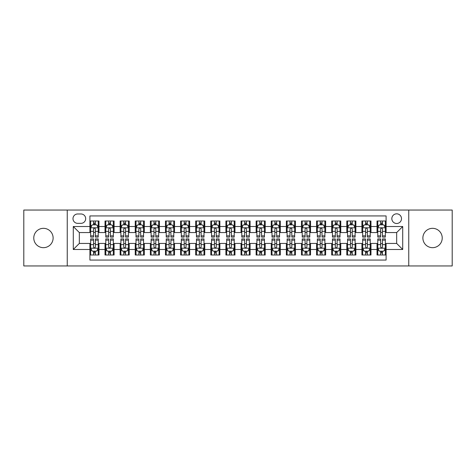 <?xml version="1.0" encoding="UTF-8"?>
<svg xmlns="http://www.w3.org/2000/svg" width="476" height="476" viewBox="0 0 476 476"><rect width="100%" height="100%" fill="white"/><g stroke="black" fill="none" stroke-linecap="round" stroke-linejoin="round"><path stroke-width="0.71" d="M432.553 228.331A9.669 9.669 0 0 0 422.884 238A9.669 9.669 0 0 0 432.553 247.669A9.669 9.669 0 0 0 442.228 238A9.669 9.669 0 0 0 432.553 228.331M43.447 228.331A9.669 9.669 0 0 0 33.772 238A9.669 9.669 0 0 0 43.447 247.669A9.669 9.669 0 0 0 53.116 238A9.669 9.669 0 0 0 43.447 228.331M396.669 213.825A4.837 4.837 0 0 0 391.831 218.657A4.837 4.837 0 0 0 396.669 223.494A4.837 4.837 0 0 0 401.5 218.657A4.837 4.837 0 0 0 396.669 213.825M408.753 265.953L452.2 265.953L452.2 210.047L408.753 210.047L408.753 265.953L67.247 265.953L67.247 210.047L23.8 210.047L23.8 265.953L67.247 265.953M386.09 221.001L377.022 221.001L377.022 226.516L370.977 226.516L370.977 232.562L377.022 232.562L377.022 226.516M370.977 226.516L370.977 221.001L361.909 221.001L361.909 226.516L355.87 226.516L355.87 232.562L361.909 232.562L361.909 226.516M355.87 226.516L355.87 221.001L346.802 221.001L346.802 226.516L340.757 226.516L340.757 232.562L346.802 232.562L346.802 226.516M340.757 226.516L340.757 221.001L331.689 221.001L331.689 226.516L325.643 226.516L325.643 232.562L331.689 232.562L331.689 226.516M325.643 226.516L325.643 221.001L316.576 221.001L316.576 226.516L310.53 226.516L310.53 232.562L316.576 232.562L316.576 226.516M310.53 226.516L310.53 221.001L301.469 221.001L301.469 226.516L295.423 226.516L295.423 232.562L301.469 232.562L301.469 226.516M295.423 226.516L295.423 221.001L286.356 221.001L286.356 226.516L280.31 226.516L280.31 232.562L286.356 232.562L286.356 226.516M280.31 226.516L280.31 221.001L271.243 221.001L271.243 226.516L265.197 226.516L265.197 232.562L271.243 232.562L271.243 226.516M265.197 226.516L265.197 221.001L256.136 221.001L256.136 226.516L250.09 226.516L250.09 232.562L256.136 232.562L256.136 226.516M250.09 226.516L250.09 221.001L241.023 221.001L241.023 226.516L234.977 226.516L234.977 232.562L241.023 232.562L241.023 226.516M234.977 226.516L234.977 221.001L225.91 221.001L225.91 226.516L219.864 226.516L219.864 232.562L225.91 232.562L225.91 226.516M219.864 226.516L219.864 221.001L210.803 221.001L210.803 226.516L204.757 226.516L204.757 232.562L210.803 232.562L210.803 226.516M204.757 226.516L204.757 221.001L195.69 221.001L195.69 226.516L189.644 226.516L189.644 232.562L195.69 232.562L195.69 226.516M189.644 226.516L189.644 221.001L180.577 221.001L180.577 226.516L174.531 226.516L174.531 232.562L180.577 232.562L180.577 226.516M174.531 226.516L174.531 221.001L165.47 221.001L165.47 226.516L159.424 226.516L159.424 232.562L165.47 232.562L165.47 226.516M159.424 226.516L159.424 221.001L150.356 221.001L150.356 226.516L144.311 226.516L144.311 232.562L150.356 232.562L150.356 226.516M144.311 226.516L144.311 221.001L135.244 221.001L135.244 226.516L129.198 226.516L129.198 232.562L135.244 232.562L135.244 226.516M129.198 226.516L129.198 221.001L120.13 221.001L120.13 226.516L114.091 226.516L114.091 232.562L120.13 232.562L120.13 226.516M114.091 226.516L114.091 221.001L105.023 221.001L105.023 232.562L98.978 232.562L98.978 221.001L89.91 221.001M89.91 254.999L98.978 254.999L98.978 243.438L105.023 243.438L105.023 254.999L114.091 254.999L114.091 243.438L120.13 243.438L120.13 249.483L114.091 249.483M120.13 249.483L120.13 254.999L129.198 254.999L129.198 243.438L135.244 243.438L135.244 249.483L129.198 249.483M135.244 249.483L135.244 254.999L144.311 254.999L144.311 243.438L150.356 243.438L150.356 249.483L144.311 249.483M150.356 249.483L150.356 254.999L159.424 254.999L159.424 243.438L165.47 243.438L165.47 249.483L159.424 249.483M165.47 249.483L165.47 254.999L174.531 254.999L174.531 243.438L180.577 243.438L180.577 249.483L174.531 249.483M180.577 249.483L180.577 254.999L189.644 254.999L189.644 243.438L195.69 243.438L195.69 249.483L189.644 249.483M195.69 249.483L195.69 254.999L204.757 254.999L204.757 243.438L210.803 243.438L210.803 249.483L204.757 249.483M210.803 249.483L210.803 254.999L219.864 254.999L219.864 243.438L225.91 243.438L225.91 249.483L219.864 249.483M225.91 249.483L225.91 254.999L234.977 254.999L234.977 243.438L241.023 243.438L241.023 249.483L234.977 249.483M241.023 249.483L241.023 254.999L250.09 254.999L250.09 243.438L256.136 243.438L256.136 249.483L250.09 249.483M256.136 249.483L256.136 254.999L265.197 254.999L265.197 243.438L271.243 243.438L271.243 249.483L265.197 249.483M271.243 249.483L271.243 254.999L280.31 254.999L280.31 243.438L286.356 243.438L286.356 249.483L280.31 249.483M286.356 249.483L286.356 254.999L295.423 254.999L295.423 243.438L301.469 243.438L301.469 249.483L295.423 249.483M301.469 249.483L301.469 254.999L310.53 254.999L310.53 243.438L316.576 243.438L316.576 249.483L310.53 249.483M316.576 249.483L316.576 254.999L325.643 254.999L325.643 243.438L331.689 243.438L331.689 249.483L325.643 249.483M331.689 249.483L331.689 254.999L340.757 254.999L340.757 243.438L346.802 243.438L346.802 249.483L340.757 249.483M346.802 249.483L346.802 254.999L355.87 254.999L355.87 243.438L361.909 243.438L361.909 249.483L355.87 249.483M361.909 249.483L361.909 254.999L370.977 254.999L370.977 243.438L377.022 243.438L377.022 249.483L370.977 249.483M77.671 223.345L80.997 223.345A4.683 4.683 0 0 0 85.68 218.657A4.683 4.683 0 0 0 80.997 213.974L77.671 213.974A4.683 4.683 0 0 0 72.989 218.657A4.683 4.683 0 0 0 77.671 223.345M408.753 210.047L67.247 210.047M386.09 226.516L386.09 215.937L89.91 215.937L89.91 232.562L79.331 232.562L79.331 243.438L89.91 243.438L89.91 260.063L386.09 260.063L386.09 243.438L396.669 243.438L396.669 232.562L386.09 232.562L386.09 226.516L402.714 226.516L402.714 249.483L386.09 249.483M89.91 249.483L73.286 249.483L73.286 226.516L89.91 226.516M377.022 249.483L377.022 254.999L386.09 254.999M89.91 224.779L90.666 224.779M93.54 224.779L95.349 224.779M98.223 224.779L98.978 224.779M89.91 232.407L90.666 232.407M93.54 232.407L95.349 232.407M98.223 232.407L98.978 232.407M89.91 243.593L90.666 243.593M93.54 243.593L95.349 243.593M98.223 243.593L98.978 243.593M89.91 251.221L90.666 251.221M93.54 251.221L95.349 251.221M98.223 251.221L98.978 251.221M105.023 232.407L105.779 232.407M108.647 232.407L110.462 232.407M113.336 232.407L114.091 232.407M105.023 224.779L105.779 224.779M108.647 224.779L110.462 224.779M113.336 224.779L114.091 224.779M105.023 243.593L105.779 243.593M108.647 243.593L110.462 243.593M113.336 243.593L114.091 243.593M105.023 251.221L105.779 251.221M108.647 251.221L110.462 251.221M113.336 251.221L114.091 251.221M120.13 243.593L120.886 243.593M123.76 243.593L125.575 243.593M128.443 243.593L129.198 243.593M120.13 251.221L120.886 251.221M123.76 251.221L125.575 251.221M128.443 251.221L129.198 251.221M120.13 224.779L120.886 224.779M123.76 224.779L125.575 224.779M128.443 224.779L129.198 224.779M120.13 232.407L120.886 232.407M123.76 232.407L125.575 232.407M128.443 232.407L129.198 232.407M135.244 243.593L135.999 243.593M138.873 243.593L140.682 243.593M143.556 243.593L144.311 243.593M135.244 251.221L135.999 251.221M138.873 251.221L140.682 251.221M143.556 251.221L144.311 251.221M135.244 224.779L135.999 224.779M138.873 224.779L140.682 224.779M143.556 224.779L144.311 224.779M135.244 232.407L135.999 232.407M138.873 232.407L140.682 232.407M143.556 232.407L144.311 232.407M150.356 243.593L151.112 243.593M153.98 243.593L155.795 243.593M158.669 243.593L159.424 243.593M150.356 251.221L151.112 251.221M153.98 251.221L155.795 251.221M158.669 251.221L159.424 251.221M150.356 224.779L151.112 224.779M153.98 224.779L155.795 224.779M158.669 224.779L159.424 224.779M150.356 232.407L151.112 232.407M153.98 232.407L155.795 232.407M158.669 232.407L159.424 232.407M165.47 243.593L166.225 243.593M169.093 243.593L170.908 243.593M173.776 243.593L174.531 243.593M165.47 251.221L166.225 251.221M169.093 251.221L170.908 251.221M173.776 251.221L174.531 251.221M165.47 224.779L166.225 224.779M169.093 224.779L170.908 224.779M173.776 224.779L174.531 224.779M165.47 232.407L166.225 232.407M169.093 232.407L170.908 232.407M173.776 232.407L174.531 232.407M180.577 243.593L181.332 243.593M184.206 243.593L186.015 243.593M188.889 243.593L189.644 243.593M180.577 251.221L181.332 251.221M184.206 251.221L186.015 251.221M188.889 251.221L189.644 251.221M180.577 224.779L181.332 224.779M184.206 224.779L186.015 224.779M188.889 224.779L189.644 224.779M180.577 232.407L181.332 232.407M184.206 232.407L186.015 232.407M188.889 232.407L189.644 232.407M195.69 243.593L196.445 243.593M199.313 243.593L201.128 243.593M204.002 243.593L204.757 243.593M195.69 251.221L196.445 251.221M199.313 251.221L201.128 251.221M204.002 251.221L204.757 251.221M195.69 224.779L196.445 224.779M199.313 224.779L201.128 224.779M204.002 224.779L204.757 224.779M195.69 232.407L196.445 232.407M199.313 232.407L201.128 232.407M204.002 232.407L204.757 232.407M210.803 243.593L211.558 243.593M214.426 243.593L216.241 243.593M219.109 243.593L219.864 243.593M210.803 251.221L211.558 251.221M214.426 251.221L216.241 251.221M219.109 251.221L219.864 251.221M210.803 224.779L211.558 224.779M214.426 224.779L216.241 224.779M219.109 224.779L219.864 224.779M210.803 232.407L211.558 232.407M214.426 232.407L216.241 232.407M219.109 232.407L219.864 232.407M225.91 243.593L226.665 243.593M229.539 243.593L231.354 243.593M234.222 243.593L234.977 243.593M225.91 251.221L226.665 251.221M229.539 251.221L231.354 251.221M234.222 251.221L234.977 251.221M225.91 224.779L226.665 224.779M229.539 224.779L231.354 224.779M234.222 224.779L234.977 224.779M225.91 232.407L226.665 232.407M229.539 232.407L231.354 232.407M234.222 232.407L234.977 232.407M241.023 243.593L241.778 243.593M244.646 243.593L246.461 243.593M249.335 243.593L250.09 243.593M241.023 251.221L241.778 251.221M244.646 251.221L246.461 251.221M249.335 251.221L250.09 251.221M241.023 224.779L241.778 224.779M244.646 224.779L246.461 224.779M249.335 224.779L250.09 224.779M241.023 232.407L241.778 232.407M244.646 232.407L246.461 232.407M249.335 232.407L250.09 232.407M256.136 243.593L256.891 243.593M259.759 243.593L261.574 243.593M264.442 243.593L265.197 243.593M256.136 251.221L256.891 251.221M259.759 251.221L261.574 251.221M264.442 251.221L265.197 251.221M256.136 224.779L256.891 224.779M259.759 224.779L261.574 224.779M264.442 224.779L265.197 224.779M256.136 232.407L256.891 232.407M259.759 232.407L261.574 232.407M264.442 232.407L265.197 232.407M271.243 243.593L271.998 243.593M274.872 243.593L276.687 243.593M279.555 243.593L280.31 243.593M271.243 251.221L271.998 251.221M274.872 251.221L276.687 251.221M279.555 251.221L280.31 251.221M271.243 224.779L271.998 224.779M274.872 224.779L276.687 224.779M279.555 224.779L280.31 224.779M271.243 232.407L271.998 232.407M274.872 232.407L276.687 232.407M279.555 232.407L280.31 232.407M286.356 243.593L287.111 243.593M289.985 243.593L291.794 243.593M294.668 243.593L295.423 243.593M286.356 251.221L287.111 251.221M289.985 251.221L291.794 251.221M294.668 251.221L295.423 251.221M286.356 224.779L287.111 224.779M289.985 224.779L291.794 224.779M294.668 224.779L295.423 224.779M286.356 232.407L287.111 232.407M289.985 232.407L291.794 232.407M294.668 232.407L295.423 232.407M301.469 243.593L302.224 243.593M305.092 243.593L306.907 243.593M309.775 243.593L310.53 243.593M301.469 251.221L302.224 251.221M305.092 251.221L306.907 251.221M309.775 251.221L310.53 251.221M301.469 224.779L302.224 224.779M305.092 224.779L306.907 224.779M309.775 224.779L310.53 224.779M301.469 232.407L302.224 232.407M305.092 232.407L306.907 232.407M309.775 232.407L310.53 232.407M316.576 243.593L317.331 243.593M320.205 243.593L322.02 243.593M324.888 243.593L325.643 243.593M316.576 251.221L317.331 251.221M320.205 251.221L322.02 251.221M324.888 251.221L325.643 251.221M316.576 224.779L317.331 224.779M320.205 224.779L322.02 224.779M324.888 224.779L325.643 224.779M316.576 232.407L317.331 232.407M320.205 232.407L322.02 232.407M324.888 232.407L325.643 232.407M331.689 243.593L332.444 243.593M335.318 243.593L337.127 243.593M340.001 243.593L340.757 243.593M331.689 251.221L332.444 251.221M335.318 251.221L337.127 251.221M340.001 251.221L340.757 251.221M331.689 224.779L332.444 224.779M335.318 224.779L337.127 224.779M340.001 224.779L340.757 224.779M331.689 232.407L332.444 232.407M335.318 232.407L337.127 232.407M340.001 232.407L340.757 232.407M346.802 243.593L347.557 243.593M350.425 243.593L352.24 243.593M355.114 243.593L355.87 243.593M346.802 251.221L347.557 251.221M350.425 251.221L352.24 251.221M355.114 251.221L355.87 251.221M346.802 224.779L347.557 224.779M350.425 224.779L352.24 224.779M355.114 224.779L355.87 224.779M346.802 232.407L347.557 232.407M350.425 232.407L352.24 232.407M355.114 232.407L355.87 232.407M361.909 243.593L362.664 243.593M365.538 243.593L367.353 243.593M370.221 243.593L370.977 243.593M361.909 251.221L362.664 251.221M365.538 251.221L367.353 251.221M370.221 251.221L370.977 251.221M361.909 224.779L362.664 224.779M365.538 224.779L367.353 224.779M370.221 224.779L370.977 224.779M361.909 232.407L362.664 232.407M365.538 232.407L367.353 232.407M370.221 232.407L370.977 232.407M377.022 243.593L377.777 243.593M380.651 243.593L382.46 243.593M385.334 243.593L386.09 243.593M377.022 251.221L377.777 251.221M380.651 251.221L382.46 251.221M385.334 251.221L386.09 251.221M377.022 224.779L377.777 224.779M380.651 224.779L382.46 224.779M385.334 224.779L386.09 224.779M377.022 232.407L377.777 232.407M380.651 232.407L382.46 232.407M385.334 232.407L386.09 232.407M79.331 232.562L73.286 226.516M79.331 243.438L73.286 249.483M402.714 226.516L396.669 232.562M402.714 249.483L396.669 243.438M95.349 222.964L93.54 222.964M98.223 235.864L95.349 235.864L95.349 237.096L98.223 237.096L98.223 227.873L96.711 224.85L92.177 224.85L90.666 227.873L90.666 237.096L93.54 237.096L93.54 235.864L90.666 235.864M90.666 227.873L90.666 221.001M98.223 227.873L98.223 221.001M93.54 224.85L93.54 221.001M95.349 221.001L95.349 224.85M95.349 235.864L95.349 229.01C94.748 227.843 94.141 227.843 93.54 229.01L93.54 235.864M93.54 253.036L95.349 253.036M90.666 240.136L93.54 240.136L93.54 238.904L90.666 238.904L90.666 248.127L92.177 251.149L96.711 251.149L98.223 248.127L98.223 238.904L95.349 238.904L95.349 240.136L98.223 240.136M98.223 248.127L98.223 254.999M90.666 248.127L90.666 254.999M95.349 251.149L95.349 254.999M93.54 254.999L93.54 251.149M93.54 240.136L93.54 246.99C94.141 248.157 94.748 248.157 95.349 246.99L95.349 240.136M110.462 222.964L108.647 222.964M113.336 235.864L110.462 235.864L110.462 237.096L113.336 237.096L113.336 227.873L111.824 224.85L107.29 224.85L105.779 227.873L105.779 237.096L108.647 237.096L108.647 235.864L105.779 235.864M105.779 227.873L105.779 221.001M113.336 227.873L113.336 221.001M108.647 224.85L108.647 221.001M110.462 221.001L110.462 224.85M110.462 235.864L110.462 229.01C109.861 227.843 109.254 227.843 108.647 229.01L108.647 235.864M125.575 222.964L123.76 222.964M128.443 235.864L125.575 235.864L125.575 237.096L128.443 237.096L128.443 227.873L126.931 224.85L122.397 224.85L120.886 227.873L120.886 237.096L123.76 237.096L123.76 235.864L120.886 235.864M120.886 227.873L120.886 221.001M128.443 227.873L128.443 221.001M123.76 224.85L123.76 221.001M125.575 221.001L125.575 224.85M125.575 235.864L125.575 229.01C124.968 227.843 124.367 227.843 123.76 229.01L123.76 235.864M140.682 222.964L138.873 222.964M143.556 235.864L140.682 235.864L140.682 237.096L143.556 237.096L143.556 227.873L142.044 224.85L137.51 224.85L135.999 227.873L135.999 237.096L138.873 237.096L138.873 235.864L135.999 235.864M135.999 227.873L135.999 221.001M143.556 227.873L143.556 221.001M138.873 224.85L138.873 221.001M140.682 221.001L140.682 224.85M140.682 235.864L140.682 229.01C140.081 227.843 139.474 227.843 138.873 229.01L138.873 235.864M155.795 222.964L153.98 222.964M158.669 235.864L155.795 235.864L155.795 237.096L158.669 237.096L158.669 227.873L157.157 224.85L152.623 224.85L151.112 227.873L151.112 237.096L153.98 237.096L153.98 235.864L151.112 235.864M151.112 227.873L151.112 221.001M158.669 227.873L158.669 221.001M153.98 224.85L153.98 221.001M155.795 221.001L155.795 224.85M155.795 235.864L155.795 229.01C155.194 227.843 154.587 227.843 153.98 229.01L153.98 235.864M108.647 253.036L110.462 253.036M105.779 240.136L108.647 240.136L108.647 238.904L105.779 238.904L105.779 248.127L107.29 251.149L111.824 251.149L113.336 248.127L113.336 238.904L110.462 238.904L110.462 240.136L113.336 240.136M113.336 248.127L113.336 254.999M105.779 248.127L105.779 254.999M110.462 251.149L110.462 254.999M108.647 254.999L108.647 251.149M108.647 240.136L108.647 246.99C109.254 248.157 109.855 248.157 110.462 246.99L110.462 240.136M123.76 253.036L125.575 253.036M120.886 240.136L123.76 240.136L123.76 238.904L120.886 238.904L120.886 248.127L122.397 251.149L126.931 251.149L128.443 248.127L128.443 238.904L125.575 238.904L125.575 240.136L128.443 240.136M128.443 248.127L128.443 254.999M120.886 248.127L120.886 254.999M125.575 251.149L125.575 254.999M123.76 254.999L123.76 251.149M123.76 240.136L123.76 246.99C124.361 248.157 124.968 248.157 125.575 246.99L125.575 240.136M138.873 253.036L140.682 253.036M135.999 240.136L138.873 240.136L138.873 238.904L135.999 238.904L135.999 248.127L137.51 251.149L142.044 251.149L143.556 248.127L143.556 238.904L140.682 238.904L140.682 240.136L143.556 240.136M143.556 248.127L143.556 254.999M135.999 248.127L135.999 254.999M140.682 251.149L140.682 254.999M138.873 254.999L138.873 251.149M138.873 240.136L138.873 246.99C139.474 248.157 140.081 248.157 140.682 246.99L140.682 240.136M153.98 253.036L155.795 253.036M151.112 240.136L153.98 240.136L153.98 238.904L151.112 238.904L151.112 248.127L152.623 251.149L157.157 251.149L158.669 248.127L158.669 238.904L155.795 238.904L155.795 240.136L158.669 240.136M158.669 248.127L158.669 254.999M151.112 248.127L151.112 254.999M155.795 251.149L155.795 254.999M153.98 254.999L153.98 251.149M153.98 240.136L153.98 246.99C154.587 248.157 155.188 248.157 155.795 246.99L155.795 240.136M170.908 222.964L169.093 222.964M173.776 235.864L170.908 235.864L170.908 237.096L173.776 237.096L173.776 227.873L172.264 224.85L167.73 224.85L166.225 227.873L166.225 237.096L169.093 237.096L169.093 235.864L166.225 235.864M166.225 227.873L166.225 221.001M173.776 227.873L173.776 221.001M169.093 224.85L169.093 221.001M170.908 221.001L170.908 224.85M170.908 235.864L170.908 229.01C170.301 227.843 169.7 227.843 169.093 229.01L169.093 235.864M169.093 253.036L170.908 253.036M166.225 240.136L169.093 240.136L169.093 238.904L166.225 238.904L166.225 248.127L167.73 251.149L172.264 251.149L173.776 248.127L173.776 238.904L170.908 238.904L170.908 240.136L173.776 240.136M173.776 248.127L173.776 254.999M166.225 248.127L166.225 254.999M170.908 251.149L170.908 254.999M169.093 254.999L169.093 251.149M169.093 240.136L169.093 246.99C169.694 248.157 170.301 248.157 170.908 246.99L170.908 240.136M186.015 222.964L184.206 222.964M188.889 235.864L186.015 235.864L186.015 237.096L188.889 237.096L188.889 227.873L187.377 224.85L182.844 224.85L181.332 227.873L181.332 237.096L184.206 237.096L184.206 235.864L181.332 235.864M181.332 227.873L181.332 221.001M188.889 227.873L188.889 221.001M184.206 224.85L184.206 221.001M186.015 221.001L186.015 224.85M186.015 235.864L186.015 229.01C185.414 227.843 184.807 227.843 184.206 229.01L184.206 235.864M184.206 253.036L186.015 253.036M181.332 240.136L184.206 240.136L184.206 238.904L181.332 238.904L181.332 248.127L182.844 251.149L187.377 251.149L188.889 248.127L188.889 238.904L186.015 238.904L186.015 240.136L188.889 240.136M188.889 248.127L188.889 254.999M181.332 248.127L181.332 254.999M186.015 251.149L186.015 254.999M184.206 254.999L184.206 251.149M184.206 240.136L184.206 246.99C184.807 248.157 185.414 248.157 186.015 246.99L186.015 240.136M201.128 222.964L199.313 222.964M204.002 235.864L201.128 235.864L201.128 237.096L204.002 237.096L204.002 227.873L202.49 224.85L197.956 224.85L196.445 227.873L196.445 237.096L199.313 237.096L199.313 235.864L196.445 235.864M196.445 227.873L196.445 221.001M204.002 227.873L204.002 221.001M199.313 224.85L199.313 221.001M201.128 221.001L201.128 224.85M201.128 235.864L201.128 229.01C200.527 227.843 199.92 227.843 199.313 229.01L199.313 235.864M199.313 253.036L201.128 253.036M196.445 240.136L199.313 240.136L199.313 238.904L196.445 238.904L196.445 248.127L197.956 251.149L202.49 251.149L204.002 248.127L204.002 238.904L201.128 238.904L201.128 240.136L204.002 240.136M204.002 248.127L204.002 254.999M196.445 248.127L196.445 254.999M201.128 251.149L201.128 254.999M199.313 254.999L199.313 251.149M199.313 240.136L199.313 246.99C199.92 248.157 200.521 248.157 201.128 246.99L201.128 240.136M216.241 222.964L214.426 222.964M219.109 235.864L216.241 235.864L216.241 237.096L219.109 237.096L219.109 227.873L217.597 224.85L213.07 224.85L211.558 227.873L211.558 237.096L214.426 237.096L214.426 235.864L211.558 235.864M211.558 227.873L211.558 221.001M219.109 227.873L219.109 221.001M214.426 224.85L214.426 221.001M216.241 221.001L216.241 224.85M216.241 235.864L216.241 229.01C215.634 227.843 215.033 227.843 214.426 229.01L214.426 235.864M214.426 253.036L216.241 253.036M211.558 240.136L214.426 240.136L214.426 238.904L211.558 238.904L211.558 248.127L213.07 251.149L217.597 251.149L219.109 248.127L219.109 238.904L216.241 238.904L216.241 240.136L219.109 240.136M219.109 248.127L219.109 254.999M211.558 248.127L211.558 254.999M216.241 251.149L216.241 254.999M214.426 254.999L214.426 251.149M214.426 240.136L214.426 246.99C215.033 248.157 215.634 248.157 216.241 246.99L216.241 240.136M231.354 222.964L229.539 222.964M234.222 235.864L231.354 235.864L231.354 237.096L234.222 237.096L234.222 227.873L232.71 224.85L228.177 224.85L226.665 227.873L226.665 237.096L229.539 237.096L229.539 235.864L226.665 235.864M226.665 227.873L226.665 221.001M234.222 227.873L234.222 221.001M229.539 224.85L229.539 221.001M231.354 221.001L231.354 224.85M231.354 235.864L231.354 229.01C230.747 227.843 230.146 227.843 229.539 229.01L229.539 235.864M229.539 253.036L231.354 253.036M226.665 240.136L229.539 240.136L229.539 238.904L226.665 238.904L226.665 248.127L228.177 251.149L232.71 251.149L234.222 248.127L234.222 238.904L231.354 238.904L231.354 240.136L234.222 240.136M234.222 248.127L234.222 254.999M226.665 248.127L226.665 254.999M231.354 251.149L231.354 254.999M229.539 254.999L229.539 251.149M229.539 240.136L229.539 246.99C230.14 248.157 230.747 248.157 231.354 246.99L231.354 240.136M246.461 222.964L244.646 222.964M249.335 235.864L246.461 235.864L246.461 237.096L249.335 237.096L249.335 227.873L247.823 224.85L243.29 224.85L241.778 227.873L241.778 237.096L244.646 237.096L244.646 235.864L241.778 235.864M241.778 227.873L241.778 221.001M249.335 227.873L249.335 221.001M244.646 224.85L244.646 221.001M246.461 221.001L246.461 224.85M246.461 235.864L246.461 229.01C245.86 227.843 245.253 227.843 244.646 229.01L244.646 235.864M244.646 253.036L246.461 253.036M241.778 240.136L244.646 240.136L244.646 238.904L241.778 238.904L241.778 248.127L243.29 251.149L247.823 251.149L249.335 248.127L249.335 238.904L246.461 238.904L246.461 240.136L249.335 240.136M249.335 248.127L249.335 254.999M241.778 248.127L241.778 254.999M246.461 251.149L246.461 254.999M244.646 254.999L244.646 251.149M244.646 240.136L244.646 246.99C245.253 248.157 245.854 248.157 246.461 246.99L246.461 240.136M261.574 222.964L259.759 222.964M264.442 235.864L261.574 235.864L261.574 237.096L264.442 237.096L264.442 227.873L262.93 224.85L258.403 224.85L256.891 227.873L256.891 237.096L259.759 237.096L259.759 235.864L256.891 235.864M256.891 227.873L256.891 221.001M264.442 227.873L264.442 221.001M259.759 224.85L259.759 221.001M261.574 221.001L261.574 224.85M261.574 235.864L261.574 229.01C260.967 227.843 260.366 227.843 259.759 229.01L259.759 235.864M259.759 253.036L261.574 253.036M256.891 240.136L259.759 240.136L259.759 238.904L256.891 238.904L256.891 248.127L258.403 251.149L262.93 251.149L264.442 248.127L264.442 238.904L261.574 238.904L261.574 240.136L264.442 240.136M264.442 248.127L264.442 254.999M256.891 248.127L256.891 254.999M261.574 251.149L261.574 254.999M259.759 254.999L259.759 251.149M259.759 240.136L259.759 246.99C260.366 248.157 260.967 248.157 261.574 246.99L261.574 240.136M276.687 222.964L274.872 222.964M279.555 235.864L276.687 235.864L276.687 237.096L279.555 237.096L279.555 227.873L278.043 224.85L273.51 224.85L271.998 227.873L271.998 237.096L274.872 237.096L274.872 235.864L271.998 235.864M271.998 227.873L271.998 221.001M279.555 227.873L279.555 221.001M274.872 224.85L274.872 221.001M276.687 221.001L276.687 224.85M276.687 235.864L276.687 229.01C276.08 227.843 275.479 227.843 274.872 229.01L274.872 235.864M274.872 253.036L276.687 253.036M271.998 240.136L274.872 240.136L274.872 238.904L271.998 238.904L271.998 248.127L273.51 251.149L278.043 251.149L279.555 248.127L279.555 238.904L276.687 238.904L276.687 240.136L279.555 240.136M279.555 248.127L279.555 254.999M271.998 248.127L271.998 254.999M276.687 251.149L276.687 254.999M274.872 254.999L274.872 251.149M274.872 240.136L274.872 246.99C275.473 248.157 276.08 248.157 276.687 246.99L276.687 240.136M291.794 222.964L289.985 222.964M294.668 235.864L291.794 235.864L291.794 237.096L294.668 237.096L294.668 227.873L293.156 224.85L288.623 224.85L287.111 227.873L287.111 237.096L289.985 237.096L289.985 235.864L287.111 235.864M287.111 227.873L287.111 221.001M294.668 227.873L294.668 221.001M289.985 224.85L289.985 221.001M291.794 221.001L291.794 224.85M291.794 235.864L291.794 229.01C291.193 227.843 290.586 227.843 289.985 229.01L289.985 235.864M289.985 253.036L291.794 253.036M287.111 240.136L289.985 240.136L289.985 238.904L287.111 238.904L287.111 248.127L288.623 251.149L293.156 251.149L294.668 248.127L294.668 238.904L291.794 238.904L291.794 240.136L294.668 240.136M294.668 248.127L294.668 254.999M287.111 248.127L287.111 254.999M291.794 251.149L291.794 254.999M289.985 254.999L289.985 251.149M289.985 240.136L289.985 246.99C290.586 248.157 291.193 248.157 291.794 246.99L291.794 240.136M306.907 222.964L305.092 222.964M309.775 235.864L306.907 235.864L306.907 237.096L309.775 237.096L309.775 227.873L308.269 224.85L303.736 224.85L302.224 227.873L302.224 237.096L305.092 237.096L305.092 235.864L302.224 235.864M302.224 227.873L302.224 221.001M309.775 227.873L309.775 221.001M305.092 224.85L305.092 221.001M306.907 221.001L306.907 224.85M306.907 235.864L306.907 229.01C306.306 227.843 305.699 227.843 305.092 229.01L305.092 235.864M305.092 253.036L306.907 253.036M302.224 240.136L305.092 240.136L305.092 238.904L302.224 238.904L302.224 248.127L303.736 251.149L308.269 251.149L309.775 248.127L309.775 238.904L306.907 238.904L306.907 240.136L309.775 240.136M309.775 248.127L309.775 254.999M302.224 248.127L302.224 254.999M306.907 251.149L306.907 254.999M305.092 254.999L305.092 251.149M305.092 240.136L305.092 246.99C305.699 248.157 306.3 248.157 306.907 246.99L306.907 240.136M322.02 222.964L320.205 222.964M324.888 235.864L322.02 235.864L322.02 237.096L324.888 237.096L324.888 227.873L323.377 224.85L318.843 224.85L317.331 227.873L317.331 237.096L320.205 237.096L320.205 235.864L317.331 235.864M317.331 227.873L317.331 221.001M324.888 227.873L324.888 221.001M320.205 224.85L320.205 221.001M322.02 221.001L322.02 224.85M322.02 235.864L322.02 229.01C321.413 227.843 320.812 227.843 320.205 229.01L320.205 235.864M320.205 253.036L322.02 253.036M317.331 240.136L320.205 240.136L320.205 238.904L317.331 238.904L317.331 248.127L318.843 251.149L323.377 251.149L324.888 248.127L324.888 238.904L322.02 238.904L322.02 240.136L324.888 240.136M324.888 248.127L324.888 254.999M317.331 248.127L317.331 254.999M322.02 251.149L322.02 254.999M320.205 254.999L320.205 251.149M320.205 240.136L320.205 246.99C320.806 248.157 321.413 248.157 322.02 246.99L322.02 240.136M337.127 222.964L335.318 222.964M340.001 235.864L337.127 235.864L337.127 237.096L340.001 237.096L340.001 227.873L338.49 224.85L333.956 224.85L332.444 227.873L332.444 237.096L335.318 237.096L335.318 235.864L332.444 235.864M332.444 227.873L332.444 221.001M340.001 227.873L340.001 221.001M335.318 224.85L335.318 221.001M337.127 221.001L337.127 224.85M337.127 235.864L337.127 229.01C336.526 227.843 335.919 227.843 335.318 229.01L335.318 235.864M335.318 253.036L337.127 253.036M332.444 240.136L335.318 240.136L335.318 238.904L332.444 238.904L332.444 248.127L333.956 251.149L338.49 251.149L340.001 248.127L340.001 238.904L337.127 238.904L337.127 240.136L340.001 240.136M340.001 248.127L340.001 254.999M332.444 248.127L332.444 254.999M337.127 251.149L337.127 254.999M335.318 254.999L335.318 251.149M335.318 240.136L335.318 246.99C335.919 248.157 336.526 248.157 337.127 246.99L337.127 240.136M352.24 222.964L350.425 222.964M355.114 235.864L352.24 235.864L352.24 237.096L355.114 237.096L355.114 227.873L353.603 224.85L349.069 224.85L347.557 227.873L347.557 237.096L350.425 237.096L350.425 235.864L347.557 235.864M347.557 227.873L347.557 221.001M355.114 227.873L355.114 221.001M350.425 224.85L350.425 221.001M352.24 221.001L352.24 224.85M352.24 235.864L352.24 229.01C351.639 227.843 351.032 227.843 350.425 229.01L350.425 235.864M350.425 253.036L352.24 253.036M347.557 240.136L350.425 240.136L350.425 238.904L347.557 238.904L347.557 248.127L349.069 251.149L353.603 251.149L355.114 248.127L355.114 238.904L352.24 238.904L352.24 240.136L355.114 240.136M355.114 248.127L355.114 254.999M347.557 248.127L347.557 254.999M352.24 251.149L352.24 254.999M350.425 254.999L350.425 251.149M350.425 240.136L350.425 246.99C351.032 248.157 351.633 248.157 352.24 246.99L352.24 240.136M367.353 222.964L365.538 222.964M370.221 235.864L367.353 235.864L367.353 237.096L370.221 237.096L370.221 227.873L368.71 224.85L364.176 224.85L362.664 227.873L362.664 237.096L365.538 237.096L365.538 235.864L362.664 235.864M362.664 227.873L362.664 221.001M370.221 227.873L370.221 221.001M365.538 224.85L365.538 221.001M367.353 221.001L367.353 224.85M367.353 235.864L367.353 229.01C366.746 227.843 366.145 227.843 365.538 229.01L365.538 235.864M365.538 253.036L367.353 253.036M362.664 240.136L365.538 240.136L365.538 238.904L362.664 238.904L362.664 248.127L364.176 251.149L368.71 251.149L370.221 248.127L370.221 238.904L367.353 238.904L367.353 240.136L370.221 240.136M370.221 248.127L370.221 254.999M362.664 248.127L362.664 254.999M367.353 251.149L367.353 254.999M365.538 254.999L365.538 251.149M365.538 240.136L365.538 246.99C366.139 248.157 366.746 248.157 367.353 246.99L367.353 240.136M382.46 222.964L380.651 222.964M385.334 235.864L382.46 235.864L382.46 237.096L385.334 237.096L385.334 227.873L383.823 224.85L379.289 224.85L377.777 227.873L377.777 237.096L380.651 237.096L380.651 235.864L377.777 235.864M377.777 227.873L377.777 221.001M385.334 227.873L385.334 221.001M380.651 224.85L380.651 221.001M382.46 221.001L382.46 224.85M382.46 235.864L382.46 229.01C381.859 227.843 381.252 227.843 380.651 229.01L380.651 235.864M380.651 253.036L382.46 253.036M377.777 240.136L380.651 240.136L380.651 238.904L377.777 238.904L377.777 248.127L379.289 251.149L383.823 251.149L385.334 248.127L385.334 238.904L382.46 238.904L382.46 240.136L385.334 240.136M385.334 248.127L385.334 254.999M377.777 248.127L377.777 254.999M382.46 251.149L382.46 254.999M380.651 254.999L380.651 251.149M380.651 240.136L380.651 246.99C381.252 248.157 381.859 248.157 382.46 246.99L382.46 240.136M105.023 249.483L98.978 249.483M105.023 226.516L98.978 226.516M98.187 227.802L90.702 227.802M90.666 225.684L91.761 225.684M97.128 225.684L98.223 225.684M93.54 231.378L90.666 231.378M98.223 231.378L95.349 231.378M95.349 223.928L93.54 223.928M90.702 248.198L98.187 248.198M98.223 250.316L97.128 250.316M91.761 250.316L90.666 250.316M95.349 244.622L98.223 244.622M90.666 244.622L93.54 244.622M93.54 252.072L95.349 252.072M113.294 227.802L105.815 227.802M105.779 225.684L106.874 225.684M112.241 225.684L113.336 225.684M108.647 231.378L105.779 231.378M113.336 231.378L110.462 231.378M110.462 223.928L108.647 223.928M128.407 227.802L120.928 227.802M120.886 225.684L121.987 225.684M127.348 225.684L128.443 225.684M123.76 231.378L120.886 231.378M128.443 231.378L125.575 231.378M125.575 223.928L123.76 223.928M143.52 227.802L136.035 227.802M135.999 225.684L137.094 225.684M142.461 225.684L143.556 225.684M138.873 231.378L135.999 231.378M143.556 231.378L140.682 231.378M140.682 223.928L138.873 223.928M158.627 227.802L151.148 227.802M151.112 225.684L152.207 225.684M157.574 225.684L158.669 225.684M153.98 231.378L151.112 231.378M158.669 231.378L155.795 231.378M155.795 223.928L153.98 223.928M105.815 248.198L113.294 248.198M113.336 250.316L112.241 250.316M106.874 250.316L105.779 250.316M110.462 244.622L113.336 244.622M105.779 244.622L108.647 244.622M108.647 252.072L110.462 252.072M120.928 248.198L128.407 248.198M128.443 250.316L127.348 250.316M121.987 250.316L120.886 250.316M125.575 244.622L128.443 244.622M120.886 244.622L123.76 244.622M123.76 252.072L125.575 252.072M136.035 248.198L143.52 248.198M143.556 250.316L142.461 250.316M137.094 250.316L135.999 250.316M140.682 244.622L143.556 244.622M135.999 244.622L138.873 244.622M138.873 252.072L140.682 252.072M151.148 248.198L158.627 248.198M158.669 250.316L157.574 250.316M152.207 250.316L151.112 250.316M155.795 244.622L158.669 244.622M151.112 244.622L153.98 244.622M153.98 252.072L155.795 252.072M173.74 227.802L166.261 227.802M166.225 225.684L167.32 225.684M172.681 225.684L173.776 225.684M169.093 231.378L166.225 231.378M173.776 231.378L170.908 231.378M170.908 223.928L169.093 223.928M166.261 248.198L173.74 248.198M173.776 250.316L172.681 250.316M167.32 250.316L166.225 250.316M170.908 244.622L173.776 244.622M166.225 244.622L169.093 244.622M169.093 252.072L170.908 252.072M188.853 227.802L181.374 227.802M181.332 225.684L182.427 225.684M187.794 225.684L188.889 225.684M184.206 231.378L181.332 231.378M188.889 231.378L186.015 231.378M186.015 223.928L184.206 223.928M181.374 248.198L188.853 248.198M188.889 250.316L187.794 250.316M182.427 250.316L181.332 250.316M186.015 244.622L188.889 244.622M181.332 244.622L184.206 244.622M184.206 252.072L186.015 252.072M203.96 227.802L196.481 227.802M196.445 225.684L197.54 225.684M202.907 225.684L204.002 225.684M199.313 231.378L196.445 231.378M204.002 231.378L201.128 231.378M201.128 223.928L199.313 223.928M196.481 248.198L203.96 248.198M204.002 250.316L202.907 250.316M197.54 250.316L196.445 250.316M201.128 244.622L204.002 244.622M196.445 244.622L199.313 244.622M199.313 252.072L201.128 252.072M219.073 227.802L211.594 227.802M211.558 225.684L212.653 225.684M218.014 225.684L219.109 225.684M214.426 231.378L211.558 231.378M219.109 231.378L216.241 231.378M216.241 223.928L214.426 223.928M211.594 248.198L219.073 248.198M219.109 250.316L218.014 250.316M212.653 250.316L211.558 250.316M216.241 244.622L219.109 244.622M211.558 244.622L214.426 244.622M214.426 252.072L216.241 252.072M234.186 227.802L226.707 227.802M226.665 225.684L227.76 225.684M233.127 225.684L234.222 225.684M229.539 231.378L226.665 231.378M234.222 231.378L231.354 231.378M231.354 223.928L229.539 223.928M226.707 248.198L234.186 248.198M234.222 250.316L233.127 250.316M227.76 250.316L226.665 250.316M231.354 244.622L234.222 244.622M226.665 244.622L229.539 244.622M229.539 252.072L231.354 252.072M249.293 227.802L241.814 227.802M241.778 225.684L242.873 225.684M248.24 225.684L249.335 225.684M244.646 231.378L241.778 231.378M249.335 231.378L246.461 231.378M246.461 223.928L244.646 223.928M241.814 248.198L249.293 248.198M249.335 250.316L248.24 250.316M242.873 250.316L241.778 250.316M246.461 244.622L249.335 244.622M241.778 244.622L244.646 244.622M244.646 252.072L246.461 252.072M264.406 227.802L256.927 227.802M256.891 225.684L257.986 225.684M263.347 225.684L264.442 225.684M259.759 231.378L256.891 231.378M264.442 231.378L261.574 231.378M261.574 223.928L259.759 223.928M256.927 248.198L264.406 248.198M264.442 250.316L263.347 250.316M257.986 250.316L256.891 250.316M261.574 244.622L264.442 244.622M256.891 244.622L259.759 244.622M259.759 252.072L261.574 252.072M279.519 227.802L272.04 227.802M271.998 225.684L273.093 225.684M278.46 225.684L279.555 225.684M274.872 231.378L271.998 231.378M279.555 231.378L276.687 231.378M276.687 223.928L274.872 223.928M272.04 248.198L279.519 248.198M279.555 250.316L278.46 250.316M273.093 250.316L271.998 250.316M276.687 244.622L279.555 244.622M271.998 244.622L274.872 244.622M274.872 252.072L276.687 252.072M294.626 227.802L287.147 227.802M287.111 225.684L288.206 225.684M293.573 225.684L294.668 225.684M289.985 231.378L287.111 231.378M294.668 231.378L291.794 231.378M291.794 223.928L289.985 223.928M287.147 248.198L294.626 248.198M294.668 250.316L293.573 250.316M288.206 250.316L287.111 250.316M291.794 244.622L294.668 244.622M287.111 244.622L289.985 244.622M289.985 252.072L291.794 252.072M309.739 227.802L302.26 227.802M302.224 225.684L303.319 225.684M308.68 225.684L309.775 225.684M305.092 231.378L302.224 231.378M309.775 231.378L306.907 231.378M306.907 223.928L305.092 223.928M302.26 248.198L309.739 248.198M309.775 250.316L308.68 250.316M303.319 250.316L302.224 250.316M306.907 244.622L309.775 244.622M302.224 244.622L305.092 244.622M305.092 252.072L306.907 252.072M324.852 227.802L317.373 227.802M317.331 225.684L318.426 225.684M323.793 225.684L324.888 225.684M320.205 231.378L317.331 231.378M324.888 231.378L322.02 231.378M322.02 223.928L320.205 223.928M317.373 248.198L324.852 248.198M324.888 250.316L323.793 250.316M318.426 250.316L317.331 250.316M322.02 244.622L324.888 244.622M317.331 244.622L320.205 244.622M320.205 252.072L322.02 252.072M339.965 227.802L332.48 227.802M332.444 225.684L333.539 225.684M338.906 225.684L340.001 225.684M335.318 231.378L332.444 231.378M340.001 231.378L337.127 231.378M337.127 223.928L335.318 223.928M332.48 248.198L339.965 248.198M340.001 250.316L338.906 250.316M333.539 250.316L332.444 250.316M337.127 244.622L340.001 244.622M332.444 244.622L335.318 244.622M335.318 252.072L337.127 252.072M355.072 227.802L347.593 227.802M347.557 225.684L348.652 225.684M354.013 225.684L355.114 225.684M350.425 231.378L347.557 231.378M355.114 231.378L352.24 231.378M352.24 223.928L350.425 223.928M347.593 248.198L355.072 248.198M355.114 250.316L354.013 250.316M348.652 250.316L347.557 250.316M352.24 244.622L355.114 244.622M347.557 244.622L350.425 244.622M350.425 252.072L352.24 252.072M370.185 227.802L362.706 227.802M362.664 225.684L363.759 225.684M369.126 225.684L370.221 225.684M365.538 231.378L362.664 231.378M370.221 231.378L367.353 231.378M367.353 223.928L365.538 223.928M362.706 248.198L370.185 248.198M370.221 250.316L369.126 250.316M363.759 250.316L362.664 250.316M367.353 244.622L370.221 244.622M362.664 244.622L365.538 244.622M365.538 252.072L367.353 252.072M385.298 227.802L377.813 227.802M377.777 225.684L378.872 225.684M384.239 225.684L385.334 225.684M380.651 231.378L377.777 231.378M385.334 231.378L382.46 231.378M382.46 223.928L380.651 223.928M377.813 248.198L385.298 248.198M385.334 250.316L384.239 250.316M378.872 250.316L377.777 250.316M382.46 244.622L385.334 244.622M377.777 244.622L380.651 244.622M380.651 252.072L382.46 252.072"/></g></svg>
